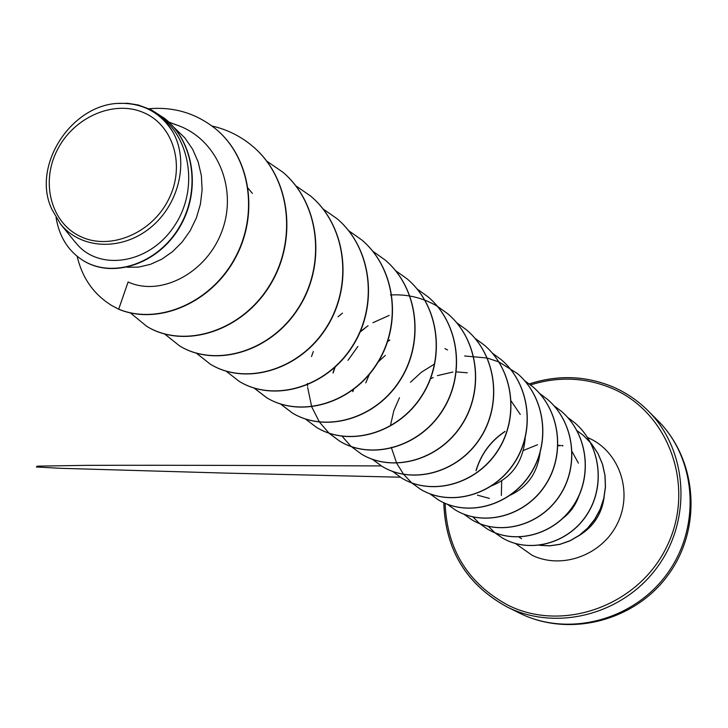 <?xml version="1.0" encoding="UTF-8"?>
<svg xmlns="http://www.w3.org/2000/svg" width="728" height="728" viewBox="0 0 728 728"><rect width="100%" height="100%" fill="white"/><g stroke="black" fill="none" stroke-linecap="round" stroke-linejoin="round"><path stroke-width="1.09" d="M81.099 236.791C51.279 223.46 40.395 182.992 57.121 150.296C73.419 117.408 113.477 99.618 143.343 112.503C173.446 124.898 185.704 165.666 168.678 199.29C152.097 233.106 110.665 250.605 81.099 236.791M501.337 495.44L501.692 480.89M523.405 450.459L537.546 444.744M75.53 242.406C97.379 271.189 148.294 265.238 174.092 226.372C200.582 187.842 190.108 129.821 150.205 109.509C159.851 114.76 167.44 122.322 172.973 132.196C189.198 160.952 179.334 204.386 150.305 227.8C121.412 251.36 80.426 249.376 60.388 223.796L52.125 209.801C31.277 167.686 69.251 106.688 116.68 103.44L127.6 103.294L138.211 104.968L151.151 109.773L164.519 118.346C194.003 141.714 201.137 190.618 179.316 227.091C157.912 263.736 112.485 279.042 82.81 260.324C68.168 250.933 59.259 236.7 56.083 217.636M348.002 360.324L357.903 346.419M365.765 382.892L369.405 374.301M378.232 361.889L385.321 355.41M431.258 378.487L433.178 377.495M437.41 375.639L452.934 372.035M456.374 371.871L467.321 372.818M173.701 127.154L184.867 137.901L192.62 149.231L198.18 161.962L201.374 175.666L202.12 189.881L200.428 204.104L196.396 217.854L190.208 230.649L182.146 242.051L172.536 251.67L161.789 259.195L150.332 264.382L138.62 267.094L127.136 267.267M248.193 188.379L252.379 193.375M444.972 348.612L447.556 349.968M511.274 401.155L520.265 414.432M525.17 438.32C523.041 461.852 511.784 477.723 491.409 485.913M540.03 453.071C537.328 472.945 527.5 486.941 510.546 495.031M489.416 498.407L477.404 495.14M572.172 451.76L578.396 463.144M579.27 494.812C576.157 504.34 570.807 512.084 563.217 518.036M216.28 129.411L216.007 129.184C250.314 157.603 259.104 214.442 234.653 258.613C210.592 302.93 157.976 325.398 118.691 309.173L118.992 309.354C158.267 325.571 210.865 303.121 234.926 258.813C259.368 214.651 250.587 157.83 216.28 129.411L216.143 129.302M82.974 260.424L83.129 260.524C112.804 279.234 158.222 263.936 179.616 227.3C201.429 190.845 194.294 141.951 164.828 118.591L164.674 118.464M216.007 129.184C196.414 113.368 174.047 106.561 148.876 108.763M77.159 256.292C82.237 278.023 93.785 294.449 111.803 305.569L118.691 309.173L128.11 281.982C160.269 296.869 206.37 273.582 221.958 231.158C237.892 188.816 217.481 139.303 177.559 125.316L174.047 124.133M150.205 109.509L151.151 109.773M118.992 309.354L111.948 305.66M253.107 146.665L253.235 146.774C291.264 178.915 297.807 242.233 268.896 287.06C240.386 332.196 183.793 348.903 147.12 326.581L146.983 326.499M282.983 172.309L283.11 172.409C320.065 203.676 326.508 265.028 298.444 308.326C270.78 351.933 215.725 367.913 179.889 346.073L179.752 346M310.938 196.296L311.047 196.396C347.029 226.799 353.417 286.322 326.153 328.219C299.29 370.425 245.673 385.731 210.619 364.364L210.492 364.291M337.182 218.837L337.291 218.928C372.345 248.512 378.66 306.306 352.161 346.883C326.08 387.778 273.837 402.475 239.53 381.572L239.421 381.508M361.925 240.076L362.025 240.167C396.169 268.978 402.384 325.116 376.64 364.446C351.278 404.076 300.391 418.218 266.812 397.806L254.245 388.133M385.285 260.133L385.376 260.214C418.636 288.297 424.724 342.852 399.69 380.999C375.029 419.419 325.443 433.069 292.565 413.131L280.617 404.031M407.343 279.07L407.425 279.142C439.839 306.561 445.809 359.623 421.439 396.651C397.415 433.943 349.04 447.101 316.853 427.582L316.762 427.518M428.191 296.96L428.273 297.033C459.887 323.805 465.756 375.475 441.987 411.457C418.573 447.684 371.335 460.378 339.821 441.241L329.083 433.233M329.001 433.151L319.519 422.14M319.446 422.031L311.739 406.906M311.684 406.752L307.644 387.46M307.553 386.113L307.498 384.93M307.489 384.702L307.453 383.465M311.502 356.547L313.331 351.488M338.01 316.789L342.479 313.14M390.436 294.986L391.719 294.913M391.882 294.904C408.281 294.239 423.45 298.034 437.373 306.279L447.82 313.804C478.705 339.967 484.493 390.335 461.297 425.343C438.447 460.606 392.283 472.854 361.397 454.072L350.841 446.2L342.133 436.29M437.464 306.333L447.984 313.95C478.86 340.094 484.648 390.463 461.461 425.452C438.611 460.706 392.456 472.954 361.57 454.181L351.315 446.583M333.187 372.809L335.126 367.158M360.169 331.968L365.128 328.046M466.566 329.902L466.639 329.966C496.842 355.501 502.566 404.632 479.934 438.702C457.648 473.045 412.512 484.884 382.227 466.475L372.572 459.377M352.98 391.518L353.471 389.571M387.669 341.55L389.662 340.231M484.32 345.145L484.393 345.209C513.932 370.161 519.574 418.099 497.479 451.296C475.73 484.748 431.595 496.223 401.892 478.178L401.811 478.132M501.237 359.678L501.31 359.732C530.184 384.138 535.726 430.912 514.168 463.263C492.929 495.859 449.786 506.997 420.638 489.334L411.739 482.91M517.371 373.528L517.435 373.582C545.663 397.461 551.096 443.134 530.039 474.674C509.281 506.442 467.085 517.262 438.493 499.954L438.42 499.909M532.741 386.723L532.805 386.768C560.423 410.164 565.756 454.791 545.154 485.567C524.852 516.562 483.529 527.054 455.482 510.055L455.409 510.019M547.392 399.29L547.456 399.344C574.501 422.267 579.743 465.911 559.577 495.95C539.712 526.217 499.217 536.4 471.68 519.701L464 514.241M561.361 411.274L561.415 411.329C587.933 433.779 593.12 476.494 573.373 505.851C553.926 535.444 514.214 545.336 487.169 528.919L479.834 523.723M479.77 523.678L473.009 516.998M574.711 422.74L574.765 422.786C600.773 444.781 605.905 486.604 586.559 515.315C567.521 544.253 528.583 553.881 502.011 537.746L494.976 532.796M567.704 417.472L574.656 422.695C600.664 444.69 605.805 486.513 586.459 515.233C567.412 544.189 528.464 553.808 501.892 537.673L494.913 532.769L488.433 526.426M476.148 470.606C481.062 454.199 490.681 441.186 504.995 431.577M583.31 435.371L591.527 443.78L597.997 453.499L602.547 464.246L605.059 475.63L605.469 487.26L603.803 498.725L600.145 509.636L594.658 519.619L587.587 528.346L579.197 535.517L569.833 540.922L559.85 544.398L549.631 545.864L539.539 545.317M212.039 126.026C227.409 129.557 241.05 136.4 252.98 146.556C291.018 178.706 297.561 242.042 268.641 286.877C240.122 332.023 183.52 348.739 146.838 326.417L130.403 312.931M266.63 161.043L282.864 172.199C319.829 203.476 326.281 264.846 298.207 308.153C270.534 351.779 215.47 367.758 179.616 345.918L164.774 334.079M295.695 185.713L310.82 196.196C346.81 226.617 353.198 286.159 325.926 328.064C299.062 370.279 245.436 385.585 210.374 364.218L196.314 353.126M322.941 208.863L337.082 218.737C372.135 248.33 378.451 306.142 351.952 346.737C325.862 387.633 273.61 402.338 239.303 381.436L226.044 371.098M348.676 230.703L361.825 239.994C395.977 268.814 402.184 324.97 376.44 364.3C351.078 403.94 300.173 418.09 266.584 397.679L254.118 388.088M372.8 251.224L385.185 260.051C418.454 288.142 424.542 342.706 399.508 380.862C374.838 419.301 325.234 432.951 292.356 413.004L280.498 403.995M395.459 270.543L407.252 278.988C439.666 306.406 445.636 359.486 421.266 396.523C397.233 433.824 348.849 446.992 316.662 427.463L305.414 419.01M417.062 288.925L428.1 296.887C459.732 323.669 465.592 375.348 441.823 411.329C418.4 447.574 371.153 460.269 339.63 441.123L328.974 433.196M332.924 372.973L334.78 367.476M360.36 331.531L368.068 325.735M372.909 322.722L389.207 315.397M456.656 322.677L466.484 329.829C496.696 355.373 502.429 404.513 479.788 438.602C457.493 472.945 412.348 484.793 382.064 466.375L372.472 459.35M352.762 391.628L353.216 389.762M387.769 341.241L389.708 339.976M474.929 338.256L484.247 345.081C513.795 370.042 519.437 417.99 497.333 451.187C475.584 484.657 431.431 496.123 401.729 478.087L392.519 471.362M492.31 353.089L501.173 359.614C530.048 384.02 535.59 430.803 514.032 463.163C492.792 495.768 449.64 506.906 420.493 489.243M411.666 482.855L403.685 474.429M403.621 474.356L396.714 463.254M396.66 463.144L391.573 448.257M391.546 448.111L391.382 447.347M390.663 424.624L393.784 410.847L399.481 397.697M410.492 382.236L421.466 372.172L434.115 364.273M464.61 355.983L487.232 358.012M487.341 358.039L498.853 361.925M498.944 361.962L517.308 373.464C545.536 397.351 550.969 443.034 529.911 474.574C509.154 506.36 466.939 517.18 438.347 499.863L429.966 493.848M524.633 380.68L532.678 386.668C560.305 410.064 565.638 454.7 545.035 485.476C524.724 516.48 483.401 526.972 455.337 509.973L447.347 504.276M539.603 393.475L547.338 399.244C574.383 422.167 579.634 465.82 559.459 495.868C539.594 526.144 499.09 536.327 471.553 519.619L463.927 514.214M554.008 405.769L561.297 411.229C587.815 433.679 593.011 476.403 573.255 505.769C553.808 535.371 514.095 545.263 487.05 528.837L479.761 523.696M479.697 523.65L472.927 516.98M494.858 532.723L488.361 526.417M475.975 470.707C480.89 454.145 490.581 441.031 505.032 431.376M576.967 430.63L583.255 435.326L591.409 443.671L597.87 453.371L602.42 464.091L604.95 475.448L605.378 487.05L603.73 498.507L600.109 509.409L594.658 519.383L587.623 528.119L579.279 535.308L569.951 540.749L560.005 544.262L549.804 545.782L539.721 545.29M521.603 538.738L518.982 537.009M116.68 103.44C141.359 102.157 160.124 111.739 172.973 132.196M443.771 502.748C445.327 549.886 466.402 584.602 506.979 606.888L519.947 613.322C568.759 637.482 634.297 620.211 667.667 573.045C701.392 526.144 696.368 458.585 657.621 420.329L647.966 410.665C687.35 449.558 692.419 518.336 658.048 566.129C624.051 614.186 557.339 631.813 507.725 607.261L506.979 606.888C466.33 584.429 445.281 549.731 443.853 502.784M529.365 383.984C558.039 374.638 586.076 375.694 613.476 387.15M530.585 384.93C558.503 376.158 585.749 377.35 612.321 388.524C668.95 412.567 695.877 486.595 667.167 545.827C639.293 605.441 563.49 632.978 508.062 605.223C467.913 583.465 446.937 549.504 445.136 503.366M604.267 496.023C602.238 513.376 593.739 526.635 578.778 535.808M587.605 437.519L588.543 437.938C619.119 451.305 633.133 491.264 617.69 522.968C602.693 554.882 562.207 569.942 532.095 555.273L515.451 543.525M557.894 445.354L560.369 445.381M561.77 445.445L562.571 445.509M613.595 387.196C626.471 392.865 637.928 400.691 647.966 410.665C637.919 400.673 626.444 392.838 613.54 387.159C586.222 375.657 558.13 374.583 529.283 383.92M75.457 242.46L60.342 223.824M177.568 125.316L168.796 122.058M557.885 445.691L560.524 445.673M561.925 445.727L562.99 445.8M519.974 613.331C569.897 637.965 635.753 620.82 668.895 573.928C702.438 527.318 697.178 459.477 657.621 420.329M381.299 465.92C299.972 465.674 172.982 465.028 86.222 465.356L37.246 466.138L36.4 466.985L60.169 468.295L224.524 473.073L400.291 477.204"/></g></svg>
